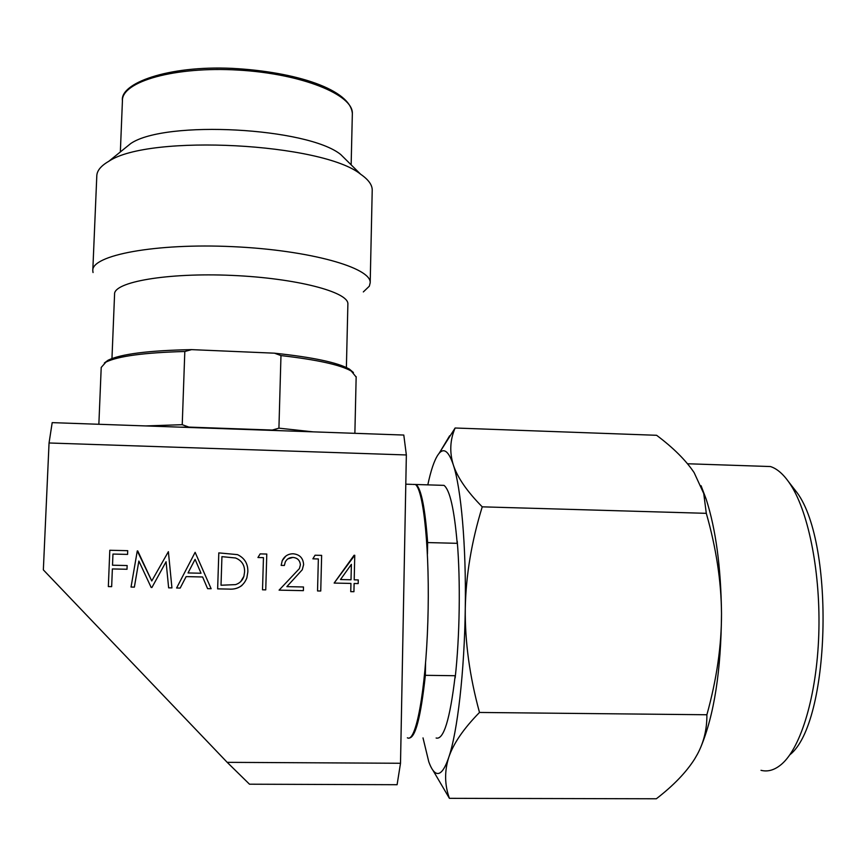 <?xml version="1.0" encoding="UTF-8"?>
<svg xmlns="http://www.w3.org/2000/svg" width="867" height="867" viewBox="0 0 867 867"><rect width="100%" height="100%" fill="white"/><g stroke="black" fill="none" stroke-linecap="round" stroke-linejoin="round"><path stroke-width="1.3" d="M405.799 484.187L411.901 484.371M415.358 484.48C423.757 489.974 430.065 552.387 427.832 621.823C425.708 691.335 415.792 743.409 407.36 737.784M406.352 454.958L49.051 442.983L52.193 422.63L403.794 435.05L406.352 454.958L400.511 763.263L397.097 784.711L249.49 784.202L227.197 762.342L400.511 763.263M49.051 442.983L43.35 569.879L227.197 762.342M279.716 430.671L272.26 430.065L278.925 428.157L312.998 431.842M145.743 425.935L182.233 424.689L188.854 427.095L272.26 430.065M188.854 427.095L180.477 427.16M356.153 377.047L351.298 371.076C340.428 364.866 316.986 359.697 280.973 355.578L278.925 428.157M280.973 355.578L274.471 353.183C312.9 357.258 337.87 362.569 349.39 369.104L353.422 372.517M104.343 363.035L108.082 360.228C120.881 354.007 148.701 350.474 191.553 349.629L274.471 353.183M191.553 349.629L184.812 351.493L182.233 424.689M184.812 351.493C144.345 352.609 118.064 356.142 105.958 362.092L101.211 367.435L98.86 424.277M111.962 358.526L114.574 294.271C113.371 281.992 167.353 272.509 231.912 275.403C296.449 278.155 348.718 292.027 347.884 303.981L347.873 304.415M363.327 291.93L369.342 286.175L370.198 282.718C371.314 267.73 309.779 250.108 232.594 246.651C155.377 243.02 91.284 255.245 92.791 270.721L93.04 272.541M92.812 270.157L96.79 176.12C96.833 170.842 100.832 165.9 108.787 161.305C149.254 133.713 322.914 143.228 360.629 174.224C368.312 179.523 372.171 184.758 372.225 189.938L372.214 190.632M122.789 149.969L130.809 143.478C165.64 119.787 307.883 127.72 340.731 154.532L349.358 163.061M408.921 738.055C415.336 738.153 420.809 717.247 425.35 675.317L455.186 675.718C449.995 719.415 443.633 740.18 436.123 738.012M423.009 737.904L428.775 761.768C430.877 767.631 433.132 771.327 435.548 772.833C439.905 775.488 444.305 770.351 448.738 757.433C457.462 732.127 464.463 671.491 465.276 608.591C466.273 545.603 461.06 487.872 453.278 464.755C448.803 451.534 444.121 447.675 439.244 453.181C435.505 457.581 432.048 466.533 428.883 480.047L427.81 484.87M700.731 747.267C714.18 715.037 721.106 670.484 721.507 613.608C721.582 645.655 716.706 679.37 706.887 714.755C707.017 729.071 703.863 742.239 697.404 754.225L694.716 758.885C686.274 772.248 673.486 785.545 656.33 798.778L449.409 798.334C444.598 784.884 444.37 771.251 448.738 757.433C453.322 743.658 463.574 728.67 479.494 712.457C469.643 676.368 464.896 641.743 465.276 608.591C465.904 575.417 471.561 541.507 482.236 506.837C466.988 491.405 457.342 477.381 453.278 464.755C449.42 452.097 450.038 439.84 455.121 428.005L439.081 453.365M701.078 485.715L706.182 499.208C715.882 529.434 720.986 567.571 721.507 613.608C721.29 581.54 716.229 548.117 706.302 513.329L703.733 493.518L694.142 472.645C685.819 460.236 673.301 447.784 656.601 435.288L455.121 428.005M427.442 554.067L427.637 542.569C425.155 508.441 421.319 489.086 416.149 484.501L412.692 484.404M425.556 663.439L425.35 675.317M455.186 675.718L455.153 677.918C459.781 636.866 460.583 580.792 457.223 541.171L457.191 543.327L427.637 542.569M440.111 485.249L444.012 485.368C449.854 489.963 454.243 509.276 457.191 543.327M432.969 770.329L449.409 798.334M788.786 482.03L797.196 492.835C835.116 544.498 830.218 723.208 789.848 754.799M759.535 466.175L770.438 466.544C777.645 468.841 784.537 475.181 791.127 485.563C808.965 513.73 820.843 574.203 818.762 634.872C816.725 695.562 801.032 747.495 781.676 764.13C774.816 770.015 767.934 772.074 760.998 770.319M706.887 714.755L479.494 712.457M706.302 513.329L482.236 506.837M134.363 587.122L131.036 587.046L137.279 550.924L151.758 580.966L168.382 551.672L171.937 587.902L168.642 587.837L166.074 561.74L151.92 587.49L151.172 587.468L138.861 561.047L134.363 587.122L131.036 587.046M138.861 561.047L134.352 587.122M166.074 561.74L151.92 587.49L151.172 587.468M168.382 551.672L171.937 587.902L168.631 587.837M137.745 550.935L151.758 580.966M195.129 552.322L211.136 588.726L207.592 588.65L202.618 576.978L186.134 576.609L180.184 588.075L176.608 587.999L195.129 552.322M201.025 573.239L195.086 559.334L188.031 572.946L201.025 573.239L195.086 559.334L188.031 572.946M211.136 588.726L207.592 588.65L202.618 576.978L186.134 576.609L180.184 588.075L176.619 587.999M228.866 589.094L217.65 588.856L218.809 552.886L237.504 554.631C244.678 558.088 248.125 563.864 247.832 571.971L246.846 577.899C243.67 585.951 237.666 589.69 228.866 589.094L217.639 588.866L218.809 552.897M221.02 585.236L235.531 584.618C239.725 583.274 242.511 580.511 243.898 576.327L244.592 571.895C244.754 565.121 241.73 560.483 235.531 557.98L221.93 556.647L221.02 585.236M241.958 585.453C238.1 588.314 233.743 589.527 228.855 589.094M240.69 581.638L243.887 576.338L244.592 571.895C244.754 565.121 241.73 560.483 235.521 557.98L221.93 556.657M303.385 590.655L279.087 590.145L299.418 568.568L300.405 564.84C299.96 560.32 297.446 557.849 292.862 557.427C289.361 557.405 286.825 558.944 285.243 562.065L284.365 565.468L281.157 565.392L282.23 560.656C284.474 556.115 288.104 553.829 293.133 553.775C299.679 554.425 303.168 558.045 303.613 564.623L302.258 569.771L286.858 586.634L303.483 586.981L303.385 590.655L279.087 590.145L299.418 568.568L300.405 564.84C299.949 560.32 297.435 557.849 292.862 557.427L287.801 558.901M284.365 565.468L281.157 565.392L282.23 560.656L285.807 556.094M334.153 583.058L354.755 555.27L354.202 579.85L358.277 579.936L358.19 583.578L354.115 583.491L353.931 591.706L350.756 591.641L350.94 583.426L334.142 583.068L354.094 555.259M340.482 579.546L351.027 579.774L351.384 564.341L340.482 579.546M358.19 583.578L354.115 583.502M353.931 591.706L350.745 591.652L350.929 583.426L334.142 583.068M351.016 579.774L351.363 564.352M108.342 586.569L109.806 550.263L127.72 550.686L127.579 554.403L112.959 554.056L112.515 565.208L127.146 565.544L127.005 569.261L112.374 568.936L111.659 586.645L108.342 586.58L111.659 586.645L112.363 568.936L127.005 569.261L127.146 565.544M127.72 550.686L127.579 554.403L112.959 554.056L112.515 565.208M257.943 557.514L260.154 553.894L266.787 554.046L265.746 589.863L262.517 589.798L263.46 557.644L257.943 557.514L260.154 553.894M265.746 589.863L262.517 589.798L263.46 557.644L257.943 557.503M320.747 591.012L317.539 590.947L318.352 558.944L312.889 558.814L315.057 555.216L321.635 555.379L320.747 591.012L317.539 590.947L318.352 558.955L312.879 558.825L315.068 555.216M120.35 151.942L122.431 100.713C121.553 81.531 174.95 66.239 238.49 70.097C302.009 73.728 353.313 94.839 352.349 113.534L352.327 114.206M356.164 376.679L354.874 433.327M108.082 360.228L105.958 362.092M349.39 369.104L351.298 371.076M347.884 303.981L346.388 367.532M372.225 189.938L370.198 282.718M130.809 143.478L108.787 161.305M340.731 154.532L360.629 174.224M122.431 100.713C119.722 83.47 167.212 65.383 232.204 68.363C296.59 71.755 350.517 89.767 352.349 113.534L351.146 164.828M439.244 453.181L449.637 435.798M706.182 499.208L703.733 493.518M797.196 492.835L791.127 485.563M687.531 463.758L770.438 466.544M416.149 484.501L444.012 485.368"/></g></svg>
